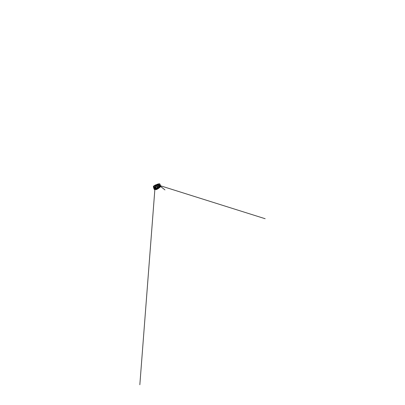 <?xml version="1.0" encoding="UTF-8"?>
<svg xmlns="http://www.w3.org/2000/svg" width="405" height="405" viewBox="0 0 405 405"><rect width="100%" height="100%" fill="white"/><g stroke="black" fill="none" stroke-linecap="round" stroke-linejoin="round"><path stroke-width="0.3" stroke-dasharray="2.02 1.52" d="M159.869 184.224L160.577 186.482L160.446 185.369L159.965 184.184L159.626 184.25L160.395 186.705L160.593 186.133L159.97 184.179L159.626 184.25L160.309 186.629L160.577 186.482L160.345 186.649L159.798 184.083L158.638 183.926M159.626 184.25L160.334 185.313L160.547 186.573M159.793 187.302L160.633 186.553L160.208 186.74L160.36 185.991L159.595 184.072L158.122 183.966M160.324 186.457L160.405 186.72M159.853 184.214L159.352 184.366L159.965 184.184L160.704 186.163L160.355 186.69L159.616 184.072L158.451 183.966L159.641 184.047L159.418 183.764M159.494 186.872L158.426 184.503L155.353 185.768L156.143 188.644M155.353 185.768L156.244 188.755L158.082 188.229L159.489 186.867L158.446 184.493M156.127 188.624L155.368 185.784M155.059 189.272L155.986 189.008L155.15 189.287M155.166 189.363L156.112 189.089M159.808 186.918L159.904 186.376L159.585 186.791L159.843 186.467L159.833 186.923L160.289 186.659L159.838 187.085L159.869 186.634M159.985 186.604L160.208 186.74L160.35 185.986L159.59 184.072L158.137 184.072L159.469 184.138L160.258 186.32L159.661 186.948L160.051 186.786M159.732 186.558L160.021 186.381M159.874 186.432L159.443 186.786L159.61 187.044M160.147 186.563L159.616 186.887L160.188 186.735L159.899 187.176L160.289 186.791M159.661 186.887L159.727 187.226M159.686 186.791L160.213 186.371L159.798 186.933M160.096 186.589L160.258 186.133L159.388 183.971L157.955 184.007L154.963 185.298L153.465 186.649L154.968 185.303L157.945 184.113M159.484 184.31L160.208 186.254L159.874 186.568M158.315 185.692L155.753 186.852L155.231 185.51L157.899 184.457L158.345 185.692L155.773 186.857L155.257 185.515L157.92 184.432L158.345 185.692L155.753 186.857L155.257 185.515M157.899 184.457L158.35 185.698L155.773 186.862L155.247 185.541M156.821 186.847L158.218 186.027L157.368 186.665L158.573 186.173L155.834 187.348L156.482 189.008L155.682 187.297L156.725 186.715L155.707 187.181L156.715 186.725L155.667 187.287L156.325 188.922L155.707 187.196L156.725 186.73L155.697 187.292L156.3 188.826L158.816 187.52L158.254 186.037L156.786 186.928L158.218 186.037L159.059 187.672L156.467 189.039L159.094 187.657L160.203 186.371L159.474 184.26L157.97 184.351L155.247 185.515L157.064 184.634M159.332 183.85L158.542 183.992L158.664 184.432L158.557 183.997L159.347 183.799L158.492 183.956L159.357 183.799M159.58 184.336L158.866 184.402L158.719 183.941M159.317 184.295L158.694 184.422M158.046 184.007L157.884 184.584L158.016 184.032L158.593 183.921L158.254 183.936M158.689 183.936L159.869 184.012L160.628 186.553L159.894 184.022L160.699 186.422L159.474 187.819L157.92 188.796M155.697 187.292L156.457 189.039L156.082 189.125L156.462 189.029L155.641 187.297L156.72 186.695L155.636 187.231L156.705 186.685L155.626 187.226L156.239 188.862L154.528 189.226L154.649 188.902L154.502 189.246L155.424 189.226L154.411 189.262L153.373 186.675L154.523 185.536L153.358 186.71M153.439 186.725L154.968 185.303M153.5 186.852L154.022 186.705L153.535 186.847L154.244 189.029L154.887 189.479L154.239 189.267L153.48 186.745M153.92 186.67L154.619 186.123L154.432 185.652L153.48 186.178L153.353 186.675L154.168 188.902L154.842 189.353L156.3 188.932L155.535 189.201M154.639 185.505L153.51 186.184M153.525 186.219L154.482 185.632L154.619 186.123M154.022 186.705L154.786 186.113L154.589 185.622M154.872 186.037L154.654 185.5L155.044 185.212L157.246 184.341L157.353 184.68L156.968 184.508L157.398 184.655L157.226 184.351L157.783 184.148M153.505 186.178L154.462 185.571M160.026 186.548L160.167 186.295M158.694 184.645L158.406 184.781L158.725 184.832M154.664 186.487L154.406 186.472L154.664 186.437M154.178 187.768C153.966 187.312 154.472 186.751 154.933 186.918L155.297 187.252L155.12 187.96L154.178 187.768C153.966 187.312 154.477 186.751 154.933 186.918L155.302 187.257L155.12 187.96L154.178 187.768M155.221 187.191L154.806 188.001L154.254 187.586L154.442 187.12L155.13 187.161M154.938 187.596L155.105 187.11L154.599 186.913L154.244 187.864L154.74 188.021L155.302 187.485M154.892 187.297L154.776 187.009M155.581 188.745L155.905 188.578L155.581 188.745M155.571 188.74L155.9 188.578L155.571 188.74M159.013 185.617L159.261 185.171L159.529 185.379L159.261 185.824L159.251 185.171L159.519 185.379L159.256 185.819L159.008 185.617M159.388 185.677L159.393 185.313M159.347 185.282L159.089 185.581L159.342 185.708M159.494 185.414L159.074 185.586L159.494 185.414M159.448 185.171L159.697 184.7L159.99 184.928L159.727 185.399L159.448 185.171L159.686 184.7L159.98 184.928L159.717 185.399L159.438 185.171M159.848 185.212L159.838 184.872M159.793 184.837L159.545 185.131L159.808 185.252M156.963 186.913L157.196 186.558L156.917 186.796L157.413 186.811L156.993 187.019L157.332 186.872M158.239 186.103L158.725 187.525M158.092 187.338L157.925 186.872L156.512 187.555L156.694 188.036L158.112 187.272L156.7 188.031L156.517 187.561L157.98 186.902L158.092 187.338L156.694 188.036M158.79 187.545L159.762 187.161L159.322 187.464L159.585 187.54L158.077 188.593L160.512 186.781M156.305 188.786L155.712 187.277M157.277 187.54L157.798 187.211L157.297 187.566M156.446 188.922L159.033 187.576L158.284 186.001L158.876 187.596L160.167 186.361M156.462 188.917L159.059 187.672L158.33 186.067M156.3 188.826L155.672 187.282L156.482 189.034L159.423 187.54L156.006 189.262L157.96 188.548M159.61 187.231L159.038 187.571M156.517 187.555L157.93 186.877L156.517 187.555M156.998 187.019L157.337 186.619L156.877 186.72L158.39 186.158M156.938 186.735L157.277 186.609M156.938 186.766L157.272 186.619M155.044 189.631L154.386 189.251L154.477 188.917L154.118 189.094L154.639 189.626L154.285 189.434M154.108 189.125L154.578 188.963L154.113 189.115M154.062 188.953L154.507 188.922L154.118 189.15L153.399 186.892M153.52 186.918L154.705 189.494L153.596 186.7L154.583 185.814M154.477 188.917L153.5 186.659L154.71 185.606M154.583 189.378L154.766 189.636M154.249 189.044L154.462 188.75L154.022 188.917M154.482 188.872L154.406 189.155L154.416 188.715L154.022 188.862L154.421 188.796L153.622 186.69L154.968 185.556L157.753 184.427L159.504 184.245M156.365 188.163L159.109 186.796L158.482 184.857L155.576 186.103L156.355 188.158L159.094 186.791L158.456 184.862L155.56 186.097L156.365 188.163L159.094 186.791L158.456 184.862L155.56 186.097L156.376 188.168L159.119 186.796L158.466 184.857L155.56 186.097L156.376 188.168M159.433 184.29L157.763 184.386L158.026 185.237L155.307 186.416L154.963 185.52L153.657 186.614L154.158 188.811L154.416 188.72M159.909 184.964L159.524 185.136L159.909 184.964M159.529 186.153L159.833 185.89L159.61 186.204M159.443 186.786L160.162 186.285M159.555 186.472L159.975 186.097M156.558 185.065L157.307 184.655L156.558 185.09M155.454 185.029L155.292 185.404L155.135 185.156L155.287 185.404L155.459 185.044L155.636 185.51L155.317 185.642L155.636 185.51L155.186 185.146L157.894 184.427L155.247 185.515L157.894 184.427M156.219 184.72L156.836 184.493M155.317 185.642L155.135 185.176L155.317 185.642M158.092 183.997L157.727 184.159L157.94 184.351L157.899 184.067M156.998 184.417L157.196 184.751L157.748 184.143L157.884 184.584L157.687 184.133M157.737 184.143L159.616 184.067L160.314 186.457M158.466 183.951L158.188 183.946M154.963 189.535L155.965 189.145L154.578 189.489L155.257 189.55M155.262 189.464L158.087 188.598L155.201 189.338M159.595 187.515L156.153 189.363M160.319 186.806L159.54 187.616L160.319 186.806M159.433 187.424L158.066 188.573L156.097 189.302M159.894 187.171L160.152 186.781L159.869 187.12M159.378 187.419L159.646 187.1M155.196 189.403L155.885 189.206L155.262 189.256M155.879 189.145L155.252 189.403L155.965 189.216M155.161 189.292L156.122 189.094L155.171 189.378M160.628 186.553L159.798 184.083M159.55 184.123L158.841 184.072M155.206 189.474L154.953 189.525M154.583 189.368L154.173 189.165L153.419 186.882L154.28 189.317L154.842 189.343M154.411 185.692L153.363 186.69L154.457 185.804M154.411 189.449L154.71 189.489L154.254 189.17L153.48 186.715L154.533 185.698M154.659 185.505L155.054 185.212M159.636 187.196L159.266 187.52M159.681 187.059L160.076 186.624M159.059 187.672L157.874 188.436M158.573 186.173L159.104 187.652M158.254 185.424L158.269 185.905L158.254 185.424M157.277 186.239L158.269 185.905L157.221 186.265L158.284 186.001L157.287 186.432L158.254 185.996L158.821 187.525M155.307 185.515L155.596 186.26L157.788 185.257L155.601 186.26L155.312 185.52L157.575 184.65L155.312 185.52M158.142 185.217L158.269 185.905L157.363 186.32L158.269 185.905L158.142 185.217L155.191 186.472L155.576 187.14L155.186 186.467L155.576 187.14L157.307 186.29M155.636 187.231L155.252 186.771M158.325 185.698L155.793 186.963L155.11 185.485L155.793 186.963M155.206 185.475L157.687 184.422L155.069 185.48L153.586 186.74M157.884 184.402L159.454 184.26M156.588 186.548L157.246 186.209L156.588 186.548M156.968 186.776L157.499 186.528L157.221 186.26L156.644 186.523L158.218 186.037M155.404 189.221L155.814 189.155M155.11 185.515L157.97 184.356L154.953 185.525L153.622 186.69M159.747 186.968L160.015 186.67L159.909 187.08M159.707 186.821L159.838 187.085M160.122 186.396L160.289 186.659M159.889 186.371L160.051 186.634M158.355 185.794L157.722 184.427M155.677 186.933L158.193 185.789M158.071 185.824L157.611 184.472M155.733 186.882L155.181 185.455M157.206 184.761L157.039 184.417L157.079 184.726M157.013 184.412L157.348 184.639M156.796 184.488L156.882 184.832L156.826 184.483M156.998 184.66L156.806 184.493L156.993 184.812L157.241 184.402L156.993 184.634M157.034 184.655L157.201 184.356L157.302 184.66M157.054 184.609L157.231 184.351L157.348 184.68L157.226 184.351L157.034 184.786M155.965 189.145L155.221 189.353L155.971 189.272M156.522 188.791L158.056 188.224L159.469 186.862M155.338 186.001L156.264 188.386L159.261 186.872L158.537 184.655L155.338 186.001L156.264 188.386M160.147 186.148L160.669 186.523M160.689 186.462L160.041 185.951M156.927 186.791L157.54 186.644M156.735 186.725L155.748 187.196M157.343 186.462L157.074 186.973M156.284 188.396L159.292 186.877L158.563 184.65L155.358 186.006M157.763 185.323L157.525 184.614L157.763 185.323L155.596 186.26L157.763 185.323L157.515 184.614L157.758 185.323L155.596 186.26L157.763 185.323M155.161 186.543L158.168 185.232L155.201 186.492L155.581 187.11L155.201 186.492L155.535 187.105L155.201 186.492L158.036 185.262L155.201 186.492L155.545 187.115M158.294 185.855L158.259 185.439L158.294 185.855M158.249 185.885L158.168 185.232L158.259 185.88L157.322 186.285L158.249 185.885M156.608 186.457L157.211 186.184L156.608 186.457M156.583 186.675L155.545 187.14L156.583 186.675M156.573 186.649L155.566 187.11L156.573 186.649M157.074 184.407L157.16 184.736M155.809 189.267L155.216 189.292L155.96 189.135M155.328 189.388L155.768 189.216M159.778 186.918L159.828 186.553M158.77 183.946L158.912 184.391M154.553 185.667L154.74 186.138M155.317 187.434L155.176 187.171M155.135 187.9L154.948 187.642M157.383 186.761L157.049 186.928M157.003 187.024L157.317 186.806L156.973 186.968M158.36 186.067L157.246 186.573M156.75 186.751L157.378 186.7L156.862 186.958M158.254 186.037L156.786 186.928M158.284 186.006L158.826 187.535L158.289 186.072M160.041 184.817L160.056 185.247M159.6 185.282L159.6 185.708M159.54 185.728L159.545 185.262M160.005 185.267L159.985 184.802M155.469 185.085L155.247 185.404L155.373 185.065M155.317 189.464L156.127 189.388M159.524 183.946L158.811 183.961M156.117 189.297L155.328 189.55M158.618 184.452L158.613 184.113M159.276 187.186L159.474 187.444L159.413 187.08M154.958 185.191L157.955 184.007M155.459 189.211L156.32 188.917M156.978 184.822L156.856 184.477M157.251 184.331L157.449 184.629L157.332 184.29M157.408 184.655L157.292 184.31L157.418 184.639L157.039 184.417L157.069 184.786M157.373 184.675L157.261 184.326L157.094 184.781M155.252 189.262L155.885 189.206L155.221 189.358M154.578 189.489L154.882 189.565M160.37 186.528L159.616 184.067L158.578 184.007M157.348 184.645L157.317 184.305L157.434 184.634M157.418 184.634L157.256 184.331M156.781 186.791L157.363 186.508M155.535 186.229L155.282 185.586L155.535 186.229M155.312 186.416L158.026 185.237L155.312 186.416M158.087 187.338L156.7 188.031M154.933 185.662L154.923 185.389M158.841 184.371L159.307 184.245M157.206 184.386L157.317 184.695M156.993 184.812L156.811 184.498"/><path stroke-width="0.61" d="M159.499 186.867L158.446 184.493L155.388 185.768L158.451 184.483L159.535 186.867L159.393 187.348L158.112 188.254L156.568 188.826L156.112 188.608L155.383 185.758L156.279 188.776L158.102 188.244L159.535 186.867M156.553 188.765L159.368 187.328L158.674 184.67L159.499 186.872L158.451 184.538L155.409 185.809L156.153 188.578L156.553 188.765L159.393 187.348M159.843 183.961L158.593 183.921L159.418 183.764M153.48 186.745L153.454 186.189L154.573 185.51L153.449 186.72L154.639 185.505M154.462 185.571L153.465 186.178M155.044 187.566L155.226 187.191L154.75 187.034L154.31 187.616L154.867 188.036L155.054 187.591M155.024 187.318L139.836 384.75L155.029 187.318M155.004 187.667L154.857 188.097L154.305 187.905L154.7 186.938L155.348 187.424L155.12 187.976L155.049 187.596L155.12 187.95L154.421 187.895M154.558 187.5L154.229 187.606L154.371 187.874L154.776 187.009L154.437 187.09L154.604 187.399M154.345 187.869L154.659 187.743M155.834 188.376L154.938 188.543L155.682 188.214M155.981 188.679L155.292 189.049L155.247 188.715L155.849 188.573L155.869 188.867M159.479 185.46L265.164 218.725L159.489 185.46M154.011 188.872L154.118 189.155M154.766 189.636L154.113 189.15L153.394 186.892M154.705 189.621L154.249 189.256L153.52 186.918M154.852 189.646L156.988 189.464L154.29 189.439M155.206 185.293L153.637 186.71L154.619 189.464L156.755 189.216L158.223 188.573L160.694 186.356L159.884 184.072L158.304 184.047L159.884 184.067L160.633 185.966L160.512 186.776L160.704 186.416L159.803 183.936L158.218 183.951L155.125 185.181L153.485 186.72L155.201 185.282L158.299 184.042L155.206 185.293L156.801 184.503M159.565 186.381L160.096 185.92M160.015 186.143L159.575 186.523M160.122 186.001L159.565 186.513L160.142 186.067M160.167 186.138L159.61 186.649L160.183 186.204M156.558 185.09L157.211 184.558L156.563 185.09M157.191 184.594L156.553 185.065L157.196 184.594M158.208 188.649L156.436 189.378L154.421 189.459L153.48 186.72L154.386 189.413L154.801 189.641L158.208 188.649L160.512 186.776L158.208 188.649L155.064 189.555L154.366 189.084L153.637 186.71M160.527 186.715L158.223 188.573M154.599 185.505L153.475 186.715L154.411 189.449L155.064 189.545M155.803 184.893L156.836 184.493M155.13 185.141L155.459 185.019M155.48 185.024L155.105 185.151M155.864 184.877L156.224 184.715M158.122 183.966L157.363 184.25M157.899 184.067L157.53 184.209M157.98 184.032L157.343 184.255M155.672 184.903L153.475 186.715L154.614 185.495M158.254 183.936L157.98 184.037M158.016 184.007L157.58 184.189M157.241 184.341L156.796 184.493M157.92 188.796L155.059 189.631M157.332 184.29L159.813 183.941M160.512 186.781L160.714 186.34L159.894 184.022L158.188 183.946M155.965 188.831L155.247 188.715L155.292 189.049L155.895 188.902M155.368 185.784L158.669 184.67M156.543 188.796L156.127 188.624M158.082 188.229L156.558 188.791M159.357 187.328L158.097 188.224M153.449 186.705L153.454 186.189L154.492 185.551M154.958 187.459L154.644 187.606L154.958 187.459M154.523 187.388L154.685 186.978M154.887 187.267L155.226 187.191M155.059 187.616L155.186 187.12L154.386 187.156M159.393 185.561L159.681 185.429L159.393 185.561M159.373 185.728L159.707 185.414L159.509 185.733L159.702 185.409L159.378 185.262M159.859 185.1L160.137 184.974L159.859 185.1M159.843 185.272L160.162 184.958L159.98 185.267L160.152 184.953L159.823 184.812M154.437 187.09L154.199 187.616L154.847 188.082M160.056 185.247L159.722 185.131L160.041 184.817M159.6 185.708L159.256 185.596L159.6 185.282M159.676 186.811L160.213 186.28L159.702 186.806M160.253 186.416L159.752 186.948M155.687 188.163L154.943 188.543L155.814 188.411M159.545 185.262L159.261 185.591L159.54 185.728M159.985 184.802L159.722 185.125L160.005 185.267M155.282 189.029L155.864 188.887L155.282 189.029L155.242 188.73L155.824 188.593L155.242 188.73L155.292 189.049M159.529 186.325L160.081 185.86L159.529 186.325M160.107 186.006L159.61 186.523M157.312 184.655L156.583 185.055L157.312 184.655M154.7 186.938L154.487 187.399M154.497 187.388L154.229 187.52M154.199 187.616L154.34 187.92M155.186 187.12L154.907 187.231M156.269 188.76L156.568 188.826M156.948 184.994L155.383 185.768L156.948 184.994M159.722 186.953L160.238 186.427M159.636 186.67L160.152 186.148M159.636 185.637L160.051 185.961M160.689 186.462L164.967 189.92L160.669 186.523M160.01 185.996L159.595 185.667M159.454 185.242L159.454 185.748M159.899 184.786L159.919 185.287M155.652 184.918L154.958 185.191M154.411 189.449L153.475 186.715M156.117 188.603L155.383 185.768"/></g></svg>
